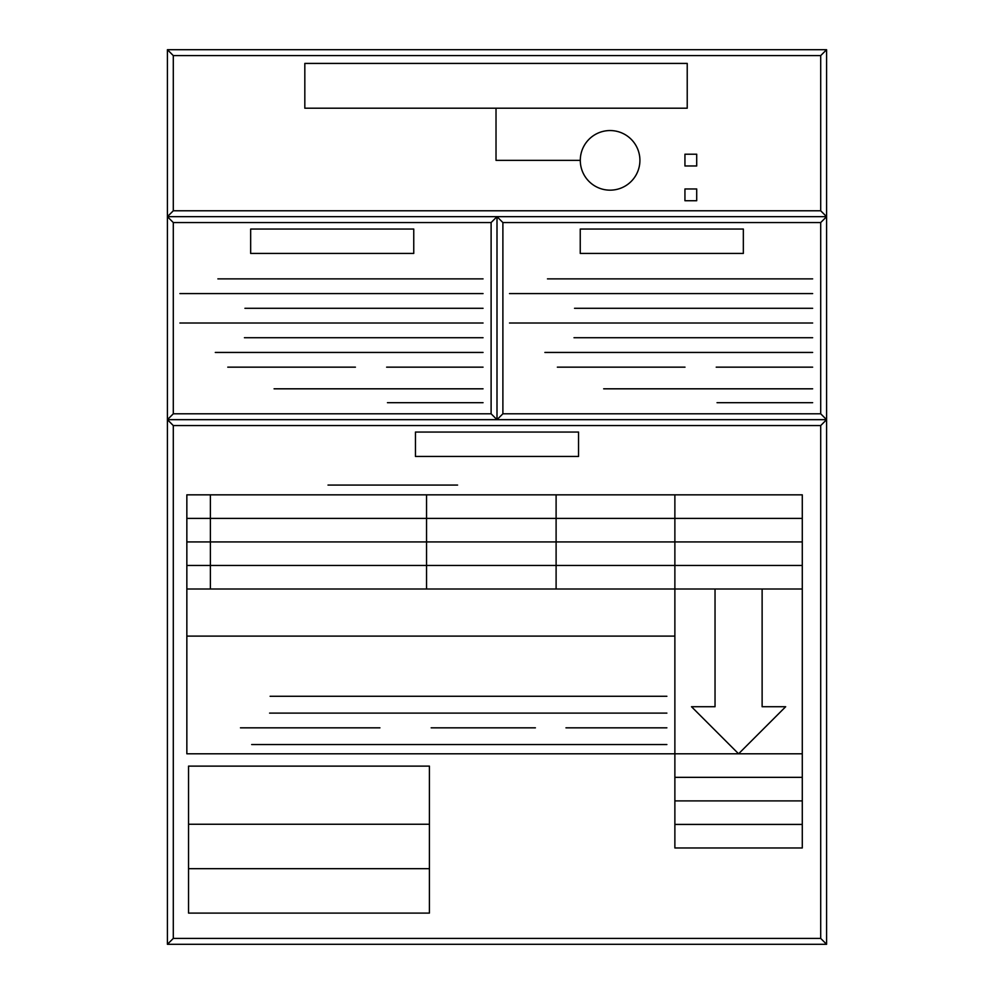 <?xml version="1.0" encoding="UTF-8"?>
<svg xmlns="http://www.w3.org/2000/svg" width="994" height="994" viewBox="0 0 994 994"><rect width="100%" height="100%" fill="white"/><g stroke="black" fill="none" stroke-linecap="round" stroke-linejoin="round"><path stroke-width="1.49" d="M167.414 49.7L826.586 49.7L826.586 944.3L167.414 944.3L167.414 49.7L173.291 55.589L820.709 55.589L820.709 210.778L826.586 216.667L820.709 222.557L820.709 413.79L826.586 419.667L820.709 425.556L820.709 938.411L173.291 938.411L173.291 425.556L820.709 425.556L820.709 938.411L826.586 944.3L820.709 938.411L826.586 944.3L167.414 944.3L173.291 938.411L167.414 944.3M826.586 49.7L820.709 55.589L820.709 210.778L826.586 216.667L820.709 222.557L820.709 413.79L826.586 419.667L826.586 216.667L167.414 216.667L826.586 216.667L826.586 49.7L820.709 55.589M167.414 216.667L173.291 210.778L167.414 216.667L173.291 222.557L491.111 222.557L497 216.667L497 419.667L502.889 413.79L820.709 413.79L826.586 419.667L167.414 419.667L826.586 419.667L820.709 425.556M173.291 55.589L173.291 210.778L820.709 210.778L826.586 216.667M173.291 222.557L173.291 413.79L167.414 419.667L173.291 413.79L491.111 413.79L497 419.667L497 216.667L502.889 222.557L502.889 413.79L820.709 413.79M497 216.667L491.111 222.557L491.111 413.79L497 419.667L502.889 413.79M502.889 222.557L820.709 222.557M217.885 278.879L483.047 278.879M244.934 308.302L483.047 308.302M244.425 337.724L483.047 337.724M215.288 352.448L483.047 352.448M227.775 367.159L355.417 367.159M274.071 388.816L483.047 388.816M386.629 367.159L483.047 367.159M179.902 293.59L483.047 293.59M179.902 323.013L483.047 323.013M167.414 419.667L173.291 425.556M509.5 323.013L812.645 323.013M509.5 293.59L812.645 293.59M716.214 367.159L812.645 367.159M603.669 388.816L812.645 388.816M557.361 367.159L685.003 367.159M544.874 352.448L812.645 352.448M574.01 337.724L812.645 337.724M574.532 308.302L812.645 308.302M547.47 278.879L812.645 278.879M802.282 753.8L186.847 753.8L186.847 494.838L802.282 494.838L802.282 847.969L674.876 847.969L674.876 494.838M186.847 518.383L802.282 518.383M186.847 541.929L802.282 541.929M186.847 565.462L802.282 565.462M186.847 589.007L802.282 589.007M762.125 589.007L762.125 706.722L785.67 706.722L738.579 753.8L691.501 706.722L715.034 706.722L715.034 589.007M210.393 494.838L210.393 589.007M426.538 494.838L426.538 589.007M556.106 494.838L556.106 589.007M674.876 777.345L802.282 777.345M674.876 800.891L802.282 800.891M674.876 824.424L802.282 824.424M173.291 413.79L491.111 413.79L497 419.667M491.111 222.557L491.111 413.79M173.291 210.778L820.709 210.778M173.291 938.411L820.709 938.411M826.586 944.3L826.586 419.667M328.02 485.072L457.588 485.072M387.449 402.682L483.047 402.682M717.034 402.682L812.645 402.682M687.227 63.417L304.823 63.417L304.823 108.209L687.227 108.209L687.227 63.417M250.662 253.433L250.662 229.042L413.752 229.042L413.752 253.433L250.662 253.433M743.338 253.433L743.338 229.042L580.247 229.042L580.247 253.433L743.338 253.433M578.545 456.445L578.545 432.055L415.455 432.055L415.455 456.445L578.545 456.445M188.549 766.113L429.408 766.113L429.408 824.25L188.549 824.25L188.549 766.113M429.408 824.25L429.408 868.669L188.549 868.669L188.549 824.25M429.408 868.669L429.408 913.101L188.549 913.101L188.549 868.669M674.876 636.098L186.847 636.098M251.681 744.543L666.875 744.543M240.461 727.832L379.932 727.832M269.585 713.108L666.875 713.108M270.107 696.272L666.875 696.272M431.16 727.832L535.406 727.832M565.959 727.832L666.875 727.832M684.941 165.973L684.941 154.207L696.707 154.207L696.707 165.973L684.941 165.973M684.941 200.726L684.941 188.959L696.707 188.959L696.707 200.726L684.941 200.726M580.285 160.357L496.018 160.357L496.018 108.209M639.912 160.357A29.82 29.82 0 0 0 595.195 134.538A29.82 29.82 0 0 0 595.195 186.176A29.82 29.82 0 0 0 639.912 160.357"/></g></svg>
